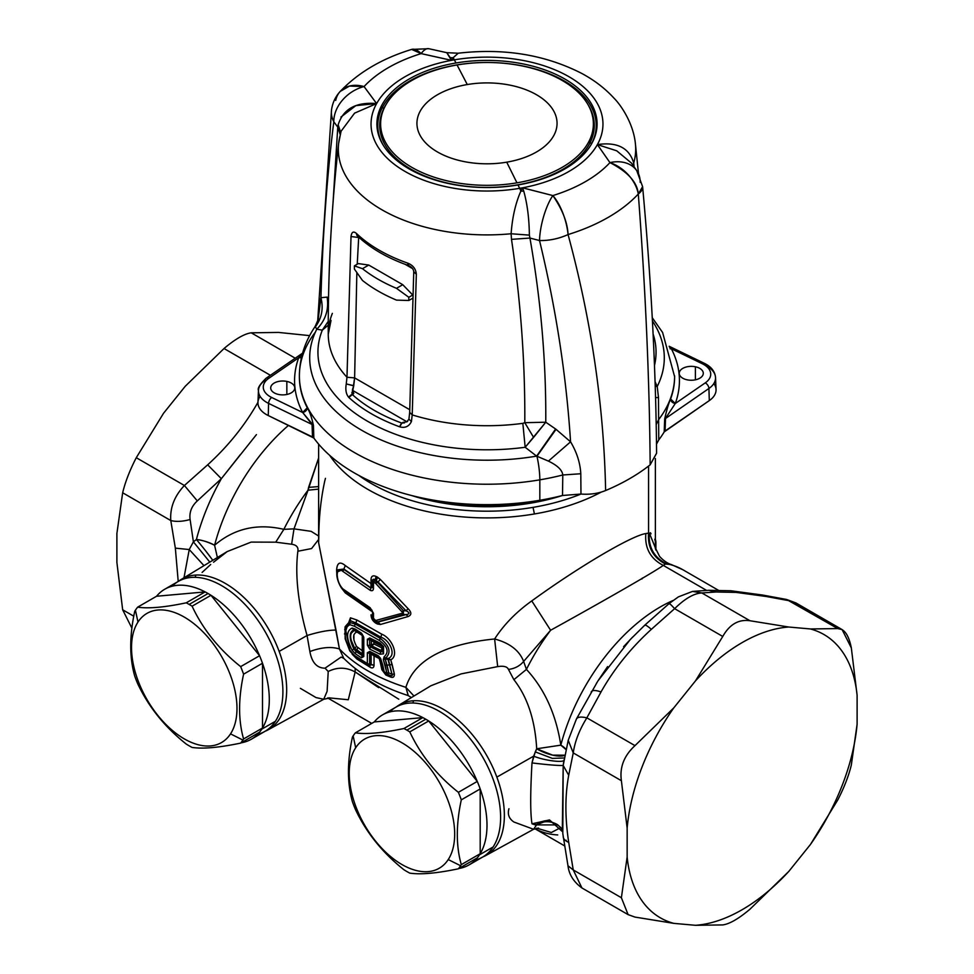 <?xml version="1.0" encoding="UTF-8"?>
<svg xmlns="http://www.w3.org/2000/svg" width="974" height="974" viewBox="0 0 974 974"><rect width="100%" height="100%" fill="white"/><g stroke="black" fill="none" stroke-linecap="round" stroke-linejoin="round"><path stroke-width="1.46" d="M363.132 635.791L362.267 635.474L362.413 634.464L362.267 635.474L363.132 635.791M362.267 650.729L362.267 635.474L362.267 650.729L356.581 646.468L362.267 650.729L362.973 652.056L362.267 650.729L362.413 653.785L363.132 653.371L362.413 653.785L362.267 650.729M353.927 640.076L353.903 634.719M351.042 633.344L354.633 630.093L362.267 635.474L357.738 632.479L356.825 630.811L357.738 632.479L356.581 632.102C352.637 634.025 352.637 638.822 356.581 646.468L354.633 648.173L356.581 646.468M362.985 636.18L362.973 655.38A2.885 1.668 180 0 1 362.985 655.234L363.789 656.549A2.885 1.668 180 0 1 362.973 655.38L362.985 635.9L362.072 634.476L362.973 636.046A2.885 1.668 0 0 0 363.789 637.215L362.985 635.9M356.581 632.102L353.818 629.801L362.231 634.561L361.476 633.161L363.789 637.215L363.789 656.549L361.476 657.803L363.132 653.469L362.365 653.931L356.825 650.267L357.738 647.722L356.825 650.267L354.633 648.173L351.042 639.955M354.633 630.093L354.658 630.093C349.362 632.479 349.362 638.506 354.633 648.173L362.365 653.931L362.231 655.587L362.985 655.234L362.231 655.587L362.985 655.234L362.231 655.587L356.058 651.557L356.825 650.267L356.058 651.557L353.818 648.879L354.633 648.173L353.818 648.879C348.972 638.627 348.972 632.272 353.818 629.801L355.473 630.178M350.494 639.955L353.818 648.879L352.125 650.315C346.111 638.311 346.111 630.896 352.125 628.06L353.818 629.801L350.506 633.344M355.912 630.324L353.818 629.801L352.125 628.06L355.267 629.107L361.476 633.161L352.125 628.06C346.111 630.896 346.111 638.311 352.125 650.315L355.267 653.737L361.476 657.803L363.789 656.549L363.789 637.215L361.476 633.161M356.058 630.531L355.267 629.107M380.542 658.278L379.69 657.9L380.542 658.278L382.697 664.852L381.625 664.134L378.18 655.672L380.542 658.278L370.376 652.738L369.621 653.201L369.621 664.012A2.885 1.668 180 0 1 367.356 663.55L368.075 664.925A2.885 1.644 -60.7 0 1 367.953 664.877L354.974 656.744L349.751 650.827L345.186 638.907L344.991 627.609L350.421 620.73L349.909 622.52L350.421 620.73L355.851 622.91L355.193 624.03L380.116 638.238L379.483 640.502L380.116 638.238C389.697 645.823 391.524 652.47 385.582 658.156L384.109 656.793L385.582 658.156L383.318 659.483L384.109 656.793C389.235 652.02 387.689 646.59 379.483 640.502L354.402 626.197L355.193 624.03L349.909 622.52L344.711 629.618L349.909 622.52L349.934 624.724L349.909 622.52L355.193 624.03L354.402 626.197L349.934 624.724L354.402 626.197L379.483 640.502C387.689 646.59 389.235 652.02 384.109 656.793L383.318 659.483L386.861 672.985L384.231 671.877L380.542 658.278L378.18 655.672L369.779 651.411L367.356 652.738L367.356 663.55L354.402 655.441L349.934 650.364L345.514 629.35M380.018 643.059L380.603 644.374L370.485 639.321L369.621 639.735L371.252 640.49L372.007 640.015L369.621 639.735L369.621 645.604L370.485 646.882L380.651 651.959L370.485 646.882L372.007 646.03L370.485 646.882L369.621 645.604L371.252 644.691L372.007 646.03L381.54 650.705L380.651 651.959L382.709 651.46L383.415 649.621L382.709 651.46L380.651 651.959L380.018 654.211L383.549 653.822L383.549 646.602L380.018 643.059L369.779 637.946L367.356 639.273L367.356 645.141L369.779 649.122L380.018 654.211L382.039 647.966L382.831 650.839L381.54 650.705L382.831 650.839L382.039 647.966L373.894 643.972L372.129 645.92L371.338 644.642L373.894 643.972L373.894 642.183L371.338 640.527L372.129 640.076L373.894 642.183L382.039 646.2L382.039 647.966L382.039 646.2L373.894 642.183L372.129 640.076L371.338 640.527L371.338 644.642L369.621 645.604L369.621 639.735L370.485 639.321L369.779 637.946L380.018 643.059L383.549 646.602L383.549 653.822L380.018 654.211L369.779 649.122L367.356 645.141L367.356 639.273L369.779 637.946M355.267 653.737L352.125 650.315L353.818 648.879L356.058 651.557L355.267 653.737L356.058 651.557L362.231 655.587L361.476 657.803L355.267 653.737M458.377 868.796L477.272 857.875L458.377 868.796C436.863 873.301 420.671 874.749 409.786 873.13C420.671 874.749 436.863 873.301 458.377 868.796A86.589 49.991 -120 0 0 460.605 865.74A86.589 49.991 60 0 1 458.377 868.796M355.364 809.321C366.248 832.526 382.441 852.676 403.942 869.758C382.441 852.676 366.248 832.526 355.364 809.321A86.589 49.991 60 0 1 352.442 801.785C347.134 783.254 347.134 761.668 352.442 737.014A86.589 49.991 60 0 1 353.136 735.906L355.68 747.752A74.572 43.051 -120 0 0 376.682 842.498A74.572 43.051 -120 0 0 448.235 859.567L460.605 865.74L448.235 859.567A74.572 43.051 -120 0 0 427.233 764.821A74.572 43.051 -120 0 0 355.68 747.752L353.136 735.906A86.589 49.991 60 0 1 355.364 732.85C366.248 734.469 382.441 733.02 403.942 728.515A86.589 49.991 60 0 1 406.864 730.123A86.589 49.991 60 0 1 409.786 731.888C420.671 755.106 436.876 775.243 458.377 792.325A86.589 49.991 60 0 1 461.299 799.861C455.99 824.515 455.99 846.114 461.299 864.632A86.589 49.991 60 0 1 460.605 865.74A86.589 49.991 -120 0 0 461.299 864.632L480.194 853.723L480.194 788.94L461.299 799.861A86.589 49.991 -120 0 0 458.377 792.325L477.272 781.416L428.694 720.979L409.786 731.888A86.589 49.991 -120 0 0 406.864 730.123A86.589 49.991 -120 0 0 403.942 728.515C382.441 733.02 366.248 734.469 355.364 732.85L374.26 721.941L422.85 717.607L403.942 728.515L422.85 717.607L374.26 721.941A86.589 49.991 60 0 1 422.85 717.607A86.589 49.991 60 0 1 425.772 719.202L406.864 730.123L425.772 719.202A86.589 49.991 60 0 1 428.694 720.979A86.589 49.991 60 0 1 477.272 781.416A86.589 49.991 60 0 1 480.194 788.94A86.589 49.991 60 0 1 480.194 853.723A86.589 49.991 60 0 1 479.5 854.831A86.589 49.991 60 0 1 477.272 857.875A86.589 49.991 60 0 1 458.876 868.504A86.589 49.991 -120 0 0 469.066 864.9A86.589 49.991 -120 0 0 477.272 857.875A86.589 49.991 -120 0 0 479.5 854.831A86.589 49.991 -120 0 0 480.194 853.723L461.299 864.632C455.99 846.114 455.99 824.515 461.299 799.861L480.194 788.94L480.194 853.723A86.589 49.991 -120 0 0 480.194 788.94A86.589 49.991 -120 0 0 477.272 781.416L458.377 792.325C436.876 775.243 420.683 755.106 409.786 731.888L428.694 720.979L477.272 781.416A86.589 49.991 -120 0 0 428.694 720.979A86.589 49.991 -120 0 0 425.772 719.202A86.589 49.991 -120 0 0 422.85 717.607A86.589 49.991 -120 0 0 382.478 714.916A86.589 49.991 -120 0 0 374.26 721.941L355.364 732.85A86.589 49.991 -120 0 0 353.136 735.906A86.589 49.991 -120 0 0 352.442 737.014C347.134 761.668 347.134 783.254 352.442 801.785A86.589 49.991 -120 0 0 355.364 809.321M409.786 873.13A86.589 49.991 60 0 1 406.864 871.523A86.589 49.991 60 0 1 403.942 869.758A86.589 49.991 -120 0 0 406.864 871.523A86.589 49.991 -120 0 0 409.786 873.13M259.571 655.721L240.663 666.63C219.162 649.561 202.969 629.411 192.085 606.193L210.981 595.284L259.571 655.721L210.981 595.284L192.085 606.193C202.969 629.411 219.162 649.561 240.663 666.63A86.589 49.991 60 0 1 243.585 674.166L262.493 663.245L262.493 728.028L243.585 738.949C238.277 720.419 238.277 698.821 243.585 674.166C238.277 698.821 238.277 720.419 243.585 738.949A86.589 49.991 60 0 1 242.891 740.045A86.589 49.991 60 0 1 240.663 743.101L259.571 732.18L240.663 743.101C219.162 747.606 202.969 749.055 192.085 747.435C202.969 749.055 219.162 747.606 240.663 743.101A86.589 49.991 -120 0 0 242.891 740.045L230.521 733.872L242.891 740.045A86.589 49.991 -120 0 0 243.585 738.949L262.493 728.028L262.493 663.245L243.585 674.166A86.589 49.991 -120 0 0 240.663 666.63L259.571 655.721A86.589 49.991 60 0 1 262.493 663.245A86.589 49.991 60 0 1 262.493 728.028A86.589 49.991 60 0 1 261.799 729.136A86.589 49.991 60 0 1 259.571 732.18A86.589 49.991 60 0 1 241.175 742.809A86.589 49.991 -120 0 0 251.353 739.205A86.589 49.991 -120 0 0 259.571 732.18A86.589 49.991 -120 0 0 261.799 729.136A86.589 49.991 -120 0 0 262.493 728.028A86.589 49.991 -120 0 0 262.493 663.245A86.589 49.991 -120 0 0 259.571 655.721A86.589 49.991 -120 0 0 210.981 595.284A86.589 49.991 60 0 1 259.571 655.721M137.651 683.626C148.535 706.832 164.728 726.981 186.241 744.063C164.728 726.981 148.535 706.832 137.651 683.626A86.589 49.991 60 0 1 134.729 676.102C129.42 657.572 129.42 635.973 134.729 611.319A86.589 49.991 60 0 1 135.423 610.211L137.979 622.057A74.572 43.051 -120 0 0 158.969 716.803A74.572 43.051 -120 0 0 230.521 733.872A74.572 43.051 -120 0 0 209.532 639.127A74.572 43.051 -120 0 0 137.979 622.057L135.423 610.211A86.589 49.991 60 0 1 137.651 607.155C148.535 608.774 164.74 607.338 186.241 602.821A86.589 49.991 60 0 1 189.163 604.428A86.589 49.991 60 0 1 192.085 606.193A86.589 49.991 -120 0 0 189.163 604.428A86.589 49.991 -120 0 0 186.241 602.821C164.74 607.338 148.535 608.774 137.651 607.155L156.558 596.246L205.137 591.912L186.241 602.821L205.137 591.912L156.558 596.246A86.589 49.991 60 0 1 205.137 591.912A86.589 49.991 60 0 1 208.059 593.519L189.163 604.428L208.059 593.519A86.589 49.991 60 0 1 210.981 595.284A86.589 49.991 -120 0 0 208.059 593.519A86.589 49.991 -120 0 0 205.137 591.912A86.589 49.991 -120 0 0 164.764 589.221A86.589 49.991 -120 0 0 156.558 596.246L137.651 607.155A86.589 49.991 -120 0 0 135.423 610.211A86.589 49.991 -120 0 0 134.729 611.319C129.42 635.973 129.42 657.572 134.729 676.102A86.589 49.991 -120 0 0 137.651 683.626M192.085 747.435A86.589 49.991 60 0 1 189.163 745.828A86.589 49.991 60 0 1 186.241 744.063A86.589 49.991 -120 0 0 189.163 745.828A86.589 49.991 -120 0 0 192.085 747.435M448.235 859.567A74.572 43.051 60 0 1 376.682 842.498A74.572 43.051 60 0 1 355.68 747.752A74.572 43.051 60 0 1 427.233 764.821A74.572 43.051 60 0 1 448.235 859.567M381.54 644.751L382.039 646.188L381.54 644.751M382.831 646.188L382.039 646.188L382.831 646.188M669.162 603.527L678.354 596.892L692.526 591.413L701.84 592.959L692.782 591.376L708.804 590.293L716.012 591.997L701.84 592.959C694.012 593.324 684.941 598.56 674.629 608.665L722.757 636.46L695.485 680.875L673.789 707.867L634.987 745.634C624.042 755.666 619.501 767.354 621.388 780.71L573.248 752.914C574.843 741.567 579.372 729.879 586.859 717.85L634.987 745.634L673.789 707.867A163.559 94.429 120 0 0 627.146 828.083L621.388 780.71C619.501 767.354 624.042 755.666 634.987 745.634L586.859 717.85C579.372 729.879 574.843 741.567 573.248 752.914L621.388 780.71L627.146 828.083A163.559 94.429 -60 0 1 673.789 707.867L695.485 680.875L722.757 636.46L674.629 608.665C684.941 598.56 694.012 593.324 701.84 592.959L749.968 620.742C738.669 619.111 729.599 624.358 722.757 636.46C729.599 624.358 738.669 619.111 749.968 620.742L788.77 627.025A163.559 94.429 120 0 0 695.485 680.875A163.559 94.429 -60 0 1 788.77 627.025L810.465 628.961L837.725 628.583L789.597 600.8L795.928 602.943L842.108 629.594L837.725 628.583C844.227 628.547 848.756 634.999 851.337 647.941L842.108 629.594M256.43 434.623L221.354 478.684L207.669 464.829C228.184 446.116 244.961 425.248 257.988 402.225C244.961 425.248 228.184 446.116 207.669 464.829L184.403 485.49L136.275 457.707L163.535 413.28L185.23 386.288L224.032 348.522C235.331 338.989 244.401 333.753 251.243 332.816C244.401 333.753 235.331 338.989 224.032 348.522L270.407 375.294L224.032 348.522L185.23 386.288L163.535 413.28L136.275 457.707C129.773 470.308 125.244 481.996 122.663 492.771C125.244 481.996 129.773 470.308 136.275 457.707L184.403 485.49C174.431 496.083 169.89 507.783 170.791 520.554L122.663 492.771L116.892 533.484L116.892 562.412L122.663 609.785L133.791 616.213L122.663 609.785L116.892 562.412L116.892 533.484L122.663 492.771L170.791 520.554L175.344 548.143L178.218 581.454L175.344 548.143L170.791 520.554C169.89 507.783 174.431 496.083 184.403 485.49L197.308 500.916C191.549 506.212 189.151 512.409 190.1 519.507C182.747 521.565 176.306 521.918 170.791 520.554C176.306 521.918 182.747 521.565 190.1 519.507L193.4 541.848L189.236 549.543L175.344 548.143L189.236 549.543L183.989 577.765L189.236 549.543L193.4 541.848L190.1 519.507C189.151 512.409 191.549 506.212 197.308 500.916L184.403 485.49L207.669 464.829L221.354 478.684L197.308 500.916L221.354 478.684A158.75 91.653 120 0 0 196.395 539.511C201.606 539.937 207.669 541.848 214.584 545.257C234.198 528.468 257.282 523.16 283.848 529.345L294.002 528.858L291.628 544.235L275.739 542.177L283.848 529.345L275.739 542.177L251.158 542.092L227.21 551.564L213.55 562.217M251.243 332.816L295.232 358.213L251.243 332.816L278.515 332.426L251.243 332.816M291.019 361.111L275.423 371.849L291.019 361.111M131.892 628.133L122.663 609.785M309.647 335.628L278.515 332.426L309.647 335.628M567.976 865.776L573.248 869.94L581.941 887.971M628.096 914.623L634.987 917.082L673.789 923.364A163.559 94.429 -60 0 1 627.146 857.01L621.388 897.724L628.096 914.623L581.916 887.959L573.248 869.94L621.388 897.724L627.146 857.01A163.559 94.429 120 0 0 673.789 923.364L695.485 925.3L722.757 924.923C729.599 923.973 738.669 918.738 749.968 909.205C738.669 918.738 729.599 923.973 722.757 924.923L695.485 925.3A163.559 94.429 120 0 0 788.77 871.45L810.465 844.458L837.725 800.031C844.227 787.43 848.756 775.742 851.337 764.955C848.756 775.742 844.227 787.43 837.725 800.031L810.465 844.458A163.559 94.429 120 0 0 857.108 724.242L851.337 764.955L857.108 724.242A163.559 94.429 -60 0 1 810.465 844.458L788.77 871.45A163.559 94.429 -60 0 1 695.485 925.3L673.789 923.364L634.987 917.082L628.096 914.61M851.337 647.941L857.108 695.314A163.559 94.429 120 0 0 810.465 628.961A163.559 94.429 -60 0 1 857.108 695.314L857.108 724.242L857.108 695.314L851.337 647.941M627.146 857.01L627.146 828.083L627.146 857.01M788.77 871.45L749.968 909.205L788.77 871.45M230.521 733.872A74.572 43.051 60 0 1 158.969 716.803A74.572 43.051 60 0 1 137.979 622.057A74.572 43.051 60 0 1 209.532 639.127A74.572 43.051 60 0 1 230.521 733.872M371.338 644.642L372.117 645.92L371.252 644.691L371.338 640.527L373.894 642.183L373.894 643.972L371.338 644.642M382.709 651.46L383.549 653.822L382.709 651.46M383.549 646.602L382.709 646.359L383.549 646.602M369.621 639.735L367.356 639.273A2.885 1.668 0 0 0 369.621 639.735L370.485 639.321M369.621 645.604A2.885 1.668 180 0 1 367.356 645.141L369.621 645.604M370.485 646.882L369.779 649.122L370.485 646.882M621.388 897.724L573.248 869.94L568.706 842.352C564.969 817.831 564.969 795.454 568.706 775.255L573.248 752.914L568.219 740.277L573.248 752.914L568.706 775.255C564.969 795.454 564.969 817.831 568.706 842.352C564.969 840.818 563.13 838.736 563.191 836.106C563.13 838.736 564.969 840.818 568.706 842.352L573.248 869.94L567.988 865.813L562.802 833.61L563.191 765.442L568.706 775.255L563.191 765.442L563.642 762.216M382.478 714.916L396.077 707.063A86.589 49.991 60 0 1 476.079 746.644A86.589 49.991 60 0 1 493.112 846.978L479.5 854.831L493.112 846.978A86.589 49.991 60 0 1 482.678 857.047L469.066 864.9M164.764 589.221L178.376 581.368A86.589 49.991 60 0 1 258.366 620.949A86.589 49.991 60 0 1 275.399 721.284L261.799 729.136L275.399 721.284A86.589 49.991 60 0 1 264.965 731.352L251.353 739.205M576.206 719.676C576.925 717.022 580.48 716.414 586.859 717.85C580.48 716.414 576.925 717.022 576.206 719.676M674.629 608.665C670.611 604.282 668.809 602.711 669.235 603.941C668.821 602.699 670.611 604.282 674.629 608.665L651.363 629.326C646.967 625.564 644.764 624.297 644.727 625.527C644.764 624.297 646.967 625.564 651.363 629.326L674.617 608.665M601.031 691.942L586.859 717.85L601.031 691.93C614.058 668.907 630.835 648.039 651.363 629.326C630.835 648.039 614.058 668.907 601.031 691.93C595.211 689.957 591.912 690.042 591.157 692.173C591.912 690.042 595.211 689.957 601.031 691.942M557.883 824.893A19.249 17.861 23.6 0 0 536.698 824.698A19.249 18.189 88.3 0 1 547.437 820.583L536.698 824.698L531.999 823.797C530.27 813.412 530.27 793.128 531.999 762.922L533.63 756.165C545.026 760.791 565.03 763.153 564.104 759.757C565.03 763.153 545.026 760.791 533.63 756.165L536.698 748.775L552.648 755.142L564.871 755.191A19.249 6.234 20.1 0 1 536.698 748.775C535.067 720.042 527.47 697.007 513.882 679.669L508.465 669.43C514.796 668.627 519.848 665.96 523.635 661.431L526.435 669.394L513.882 679.669L526.435 669.394C544.551 689.02 556.02 714.271 560.817 745.159L566.028 749.554A19.249 6.721 14.7 0 0 560.817 745.159L536.698 748.775L535.262 751.879L552.38 758.393L564.36 757.979L552.38 758.393L535.262 751.879L531.999 762.922C547.924 764.846 558.321 765.686 563.191 765.442C558.321 765.686 547.924 764.846 531.999 762.922C530.27 793.128 530.27 813.412 531.999 823.797L549.506 819.925L562.29 831.516L549.506 819.925L531.999 823.797L535.262 824.905L557.895 824.905M786.602 599.473L795.928 602.93L786.602 599.473L762.666 595.053L766.331 596.502L789.597 600.8L766.331 596.502L736.234 592.411L766.331 596.502M786.59 599.473L837.725 628.583L810.465 628.961L788.77 627.025L749.968 620.742L701.84 592.959L716.012 591.997L736.234 592.411L716.012 591.997M382.697 664.852L384.231 671.877L386.861 672.985A2.885 1.291 -12.5 0 0 388.76 672.9L391.962 674.203C392.839 675.907 391.925 676.187 389.223 675.031L389.99 676.772L385.887 675.043L381.857 669.674L383.22 670.928L381.857 669.674L380.347 662.454L381.674 663.696L380.347 662.454L379.203 658.509L379.933 657.949L379.203 658.509L374.04 655.916L371.91 653.444L374.04 655.916L371.131 653.895L371.91 653.444L369.621 653.201L370.485 652.787L367.356 652.738L369.779 651.411L378.18 655.672M372.007 646.03L373.894 643.972L382.039 647.966L381.54 650.705L372.007 646.03M475.336 860.042A86.589 49.991 -120 0 0 493.112 846.978A86.589 49.991 -120 0 0 472.098 741.19A86.589 49.991 -120 0 0 389.819 711.921M597.549 681.581L576.425 718.982L568.219 740.277L563.191 765.442L562.29 831.516C562.351 827.498 557.481 823.858 547.668 820.583L535.262 824.905M564.969 840.379L566.198 840.27M257.623 734.347A86.589 49.991 -120 0 0 275.399 721.284A86.589 49.991 -120 0 0 254.384 615.495A86.589 49.991 -120 0 0 172.106 586.226M708.804 590.305L730.926 590.768L736.234 592.411L730.865 590.755M607.581 666.606L598.024 680.814L630.361 639.419M212.746 560.33A19.249 0.864 51.1 0 0 196.395 539.511L193.4 541.848L196.395 539.511A158.75 91.653 -60 0 1 221.354 478.684L240.359 454.602M508.952 808.749C507.357 814.276 509 818.696 513.882 821.995L533.594 829.288L536.698 824.698L533.582 829.288L538.573 828.058M560.391 827.766L551.345 832.502L536.759 828.156L551.357 832.502L560.391 827.766M655.855 541.934L655.855 550.03M655.563 542.36L655.563 549.178L655.855 541.532L654.784 539.206L655.563 542.36A1.924 1.108 0 0 0 655.892 541.739L655.38 539.292M387.445 674.3L389.247 675.043C391.925 676.187 392.839 675.907 391.962 674.203L388.76 672.9L387.068 665.23L389.722 664.792L387.068 665.23L385.193 659.045L387.969 659.337L388.176 658.509L390.757 659.812L387.859 659.325L388.017 658.473L387.859 659.325L385.193 659.045L385.582 658.156L388.176 658.509L391.962 674.203L394.373 674.057C394.397 677.198 392.936 678.111 389.99 676.772L389.247 675.043L387.433 674.3L388.76 672.9L386.861 672.985L387.445 674.3A2.885 1.376 -67.4 0 1 387.433 674.3A2.885 1.376 -67.4 0 1 386.861 672.985L385.144 665.303L387.068 665.23L385.144 665.303L383.318 659.483L385.193 659.045L388.76 672.9L387.445 674.3L384.84 673.192L384.231 671.877A2.885 1.412 113.4 0 0 384.815 673.192A2.885 1.412 113.4 0 0 384.84 673.192L383.147 670.903M384.84 673.192L384.231 671.877A2.885 1.278 -12.3 0 1 383.147 671.147L381.625 663.878M370.485 652.787L369.779 651.411M368.135 664.974L369.621 664.012L371.131 664.718L369.657 665.68L367.953 664.877A2.885 1.644 -60.7 0 1 367.356 663.55L367.356 652.738A2.885 1.668 0 0 0 369.621 653.201L371.131 653.895L371.131 664.718L369.621 664.012L368.075 664.925L355.193 656.866L354.402 655.441L367.356 663.55A2.885 1.668 -0 0 0 369.621 664.012L369.621 653.201M349.934 624.724C343.42 628.072 343.42 636.619 349.934 650.364L354.402 655.441M413.512 700.756A86.844 50.149 60 0 1 496.85 777.106A86.844 50.149 60 0 1 482.909 856.901A86.844 50.149 -120 0 0 485.843 855.501A86.844 50.149 -120 0 0 496.85 777.106L533.63 756.165L496.85 777.106A86.844 50.149 -120 0 0 413.512 700.756L412.891 703.021L413.512 700.756A86.844 50.149 -120 0 0 398.999 705.091A86.844 50.149 -120 0 0 396.321 706.929A86.844 50.149 60 0 1 413.512 700.756M300.382 688.338L316.002 697.567L323.733 699.271L327.118 691.284L328.226 671.488C337.272 666.971 346.245 667.129 355.157 671.975C346.245 667.129 337.272 666.971 328.226 671.488L325.036 668.176L341.131 657.073L325.036 668.176C316.964 668.14 311.911 662.588 309.866 651.533C321.457 647.284 331.318 646.432 339.451 648.976L343.785 658.351L339.451 648.976A168.38 97.205 0 0 0 405.89 687.34L413.974 696.008L405.89 687.34C415.63 655.417 454.602 642.95 494.622 638.981C509.743 643.035 519.41 650.522 523.635 661.431C519.848 665.96 514.796 668.627 508.465 669.43L513.882 679.669C527.47 697.007 535.067 720.042 536.698 748.775M398.792 699.21L355.157 671.975L348.29 699.746L328.762 697.847L348.29 699.746L355.157 671.975L378.655 687.595M209.812 562.108L193.4 541.848M205.66 550.858L212.064 559.332M210.688 564.494L202.093 572.444M203.98 565.638L189.236 549.543L203.98 565.638M181.298 579.396L227.21 551.564L251.158 542.092L275.739 542.177L291.628 544.235C296.473 544.916 298.555 547.254 297.861 551.247C294.939 574.989 298.007 603.076 307.053 635.511L279.148 651.411A86.844 50.149 -120 0 0 195.811 575.062A86.844 50.149 -120 0 0 181.298 579.396A86.844 50.149 -120 0 0 178.607 581.235A86.844 50.149 60 0 1 195.811 575.062L195.177 577.326L195.811 575.062A86.844 50.149 60 0 1 279.148 651.411A86.844 50.149 60 0 1 265.208 731.218A86.844 50.149 -120 0 0 268.13 729.806A86.844 50.149 -120 0 0 279.148 651.411L307.053 635.511L309.866 651.533C311.911 662.6 316.964 668.14 325.036 668.176L328.226 671.488L327.118 691.296L323.733 699.271L330.125 697.92M632.686 637.045L623.604 646.675M597.671 681.386L596.319 683.553M560.817 745.159A149.132 86.102 -60 0 1 672.985 600.532A149.132 86.102 120 0 0 560.817 745.159C556.02 714.271 544.551 689.02 526.435 669.394L523.635 661.431L550.614 630.263A149.132 86.102 120 0 0 526.435 669.394A149.132 86.102 -60 0 1 550.614 630.263C599.911 603.016 652.556 573.016 663.294 565.407L706.515 590.366L663.294 565.407L665.972 563.654L671.354 564.567L682.859 569.741A149.132 86.102 120 0 0 665.972 563.654A149.132 86.102 -60 0 1 682.859 569.741L718.325 590.22M337.187 574.648C337.491 580.443 339.39 585.204 342.897 588.917L370.181 607.764L370.887 609.14L343.396 590.171L342.897 588.917C339.39 585.204 337.491 580.443 337.187 574.648L336.834 573.698L337.187 574.648C337.491 569.668 339.39 568.597 342.897 571.421C339.39 568.597 337.491 569.668 337.187 574.648M336.834 573.698L336.955 571.811L343.737 569.34L342.897 571.421L370.181 590.317C372.287 591.206 373.383 590.536 373.48 588.296L373.48 583.183L375.002 580.407L376.195 581.003L375.526 583.256L374.32 582.659L375.526 583.256L376.195 581.003L377.535 582.294L403.394 610.698L402.152 612.001L375.526 583.256L377.535 582.294L376.195 581.003L375.002 580.407L373.48 583.183L372.518 581.563A4.809 2.776 180 0 0 371.021 579.627L372.518 581.697L375.002 580.407L372.518 581.697C372.701 579.08 373.541 578.58 375.014 580.2L377.973 581.855L377.535 582.294L377.973 581.855L406.121 610.832L403.394 610.698L403.394 614.472L402.152 613.255L403.394 610.698L377.535 582.294M376.013 583.657L402.152 612.001L403.394 614.472L377.535 621.887L376.013 620.426L402.152 613.255L376.013 620.426L377.535 621.887L376.122 621.668L376.013 620.426L376.195 621.692L374.929 621.071L374.32 619.744L375.526 620.341L373.48 618.368L373.48 613.255L370.181 607.764L373.48 613.255L370.181 607.764L342.897 588.917M377.535 621.887L403.394 614.472L403.394 610.698L406.121 610.832C409.932 612.707 409.932 613.961 406.121 614.582L403.394 614.472L406.121 614.582L377.973 622.069L376.329 621.753L377.973 622.069L406.121 614.582C409.932 613.961 409.932 612.707 406.121 610.832L377.973 581.855L375.014 580.2C373.541 578.593 372.701 579.092 372.518 581.697L371.021 579.627L371.021 583.584L372.518 586.774L370.972 587.651L371.033 579.384C371.252 576.097 372.957 575.123 376.134 576.45L375.014 580.2L376.134 576.45L377.449 577.107L376.329 580.857L377.449 577.107L380.444 579.53L377.973 581.855L380.444 579.53L408.069 608.653L406.121 610.832L408.069 608.653C411.734 612.39 411.734 615.02 408.069 616.554L406.121 614.582L408.069 616.554L380.444 624.48L377.973 622.069L380.444 624.48L377.449 624.005L376.329 621.753L377.449 624.005L376.134 623.36L372.518 617.126M370.924 609.164L372.007 610.26M374.32 619.744L373.48 618.368L373.48 613.255A2.885 1.668 0 0 1 372.506 612.001L372.506 611.891M372.506 581.819L372.506 581.928A2.885 1.668 0 0 0 373.48 583.183L373.48 588.296C373.383 590.536 372.287 591.206 370.181 590.317L370.887 588.077L372.506 587.066L370.899 587.906L372.506 587.115M370.181 590.317L342.897 571.421L343.737 569.34L370.887 588.077L370.181 590.317M373.48 588.296A2.885 1.668 180 0 1 372.506 587.042L370.899 587.882L343.895 569.035L345.283 565.565C339.902 561.121 337.004 562.753 336.602 570.447L336.821 573.844L336.602 570.447C337.004 562.741 339.902 561.121 345.283 565.565L343.737 569.34L337.235 569.875L343.895 569.035L370.887 588.077L372.518 587.018A2.885 1.668 180 0 1 372.506 586.932L372.506 582.05M217.385 557.518L214.584 545.257A19.249 6.721 14.7 0 0 196.395 539.511M288.523 425.37A149.132 86.102 120 0 0 214.584 545.257A149.132 86.102 -60 0 1 288.523 425.37M564.457 845.797L534.848 828.691A149.132 86.102 120 0 0 557.737 834.937M641.915 579.006L642.341 578.057M654.784 539.206L655.697 540.46M388.017 658.473L385.582 658.156C391.524 652.458 389.697 645.823 380.116 638.238L380.871 637.179C390.245 640.149 396.625 655.879 388.017 658.473C396.625 655.879 390.245 640.149 380.871 637.179L380.116 638.238L355.193 624.03L355.851 622.91L380.871 637.179L381.723 634.171C392.23 638.262 399.291 655.685 390.757 659.812L388.017 658.473M373.906 655.758L379.203 658.509L379.19 657.121L381.857 669.674L385.887 675.043L389.99 676.772C392.936 678.111 394.397 677.198 394.373 674.057L391.962 674.203L387.969 659.337L390.757 659.812L392.181 664.645L389.722 664.792L392.181 664.645L394.373 674.057L390.757 659.812C399.279 655.685 392.242 638.262 381.723 634.171L380.871 637.179L355.851 622.91L350.421 620.73L350.445 617.82L356.898 620.012L355.851 622.91L356.898 620.012L381.723 634.171L356.898 620.012L350.445 617.82L350.421 620.73L345.149 626.696M367.855 664.804L370.303 667.36L356.898 659.008L352.162 654.187M352.186 654.211L356.898 659.008L355.851 657.109L356.898 659.008L370.303 667.36C372.579 668.493 373.821 667.799 374.04 665.291L374.04 655.916L374.04 665.291L371.131 664.718L369.353 665.534L370.303 667.36C372.579 668.493 373.833 667.799 374.04 665.291A3.847 2.228 0 0 0 371.131 664.718L371.143 653.907M430.898 685.757L461.14 673.886L497.677 666.606C503.692 665.692 507.296 666.63 508.465 669.43C507.296 666.63 503.692 665.692 497.677 666.606L494.622 638.981L497.677 666.606L461.14 673.886L430.885 685.757L398.999 705.091M411.418 697.554L408.179 695.57L405.89 687.34L408.276 695.606M355.157 671.975L355.145 668.432M325.438 478.368L324.683 481.351C320.823 499.248 318.851 517.949 318.802 537.465L318.62 542.786L336.018 630.093C328.737 630.008 319.095 631.822 307.053 635.511C319.095 631.822 328.749 630.008 336.018 630.093L339.451 648.976C331.318 646.432 321.457 647.284 309.866 651.533L307.053 635.511C298.007 603.076 294.939 574.989 297.861 551.247L311.57 548.569L318.62 539.462L311.57 548.569L297.861 551.247C298.555 547.254 296.473 544.916 291.628 544.235L294.002 528.858L311.144 531.341L318.62 536.017L311.144 531.341L294.002 528.858L283.848 529.345A149.132 86.102 -60 0 1 308.028 490.202L294.002 528.858L308.028 490.202A149.132 86.102 120 0 0 283.848 529.345C257.282 523.16 234.198 528.468 214.584 545.257M370.887 588.077L343.737 569.34L336.931 572.006M373.48 618.368A2.885 1.668 180 0 1 372.506 617.114C372.117 617.784 372.92 619.111 374.929 621.071L376.439 621.802M370.777 609.091L372.506 612.001L372.506 617.114A2.885 1.668 180 0 1 372.506 617.005L372.506 612.11M372.518 611.721L371.021 610.844L370.972 609.152L371.021 610.844L345.283 592.898L341.472 588.016L345.283 592.898L345.003 591.583L345.283 592.898L372.518 611.721M370.972 587.651L372.518 586.774L371.021 583.584L370.972 587.651M308.588 487.377L318.62 457.987L308.028 490.202L318.62 489.118L308.028 490.202L308.588 487.377L318.62 486.586M344.54 634.025L350.445 617.82L344.54 634.025M671.463 564.603L665.412 564.019C653.091 557.469 647.466 547.157 648.562 533.107L645.847 533.557C631.602 535.603 578.446 566.99 531.78 600.909C578.446 567.002 631.615 535.603 645.847 533.557C644.618 548.131 650.437 558.747 663.294 565.407C650.437 558.747 644.618 548.131 645.847 533.557L648.562 533.107C647.466 547.157 653.091 557.469 665.412 564.019L663.294 565.407C652.568 573.004 599.899 603.016 550.614 630.263L531.78 600.909C516.183 612.037 503.802 624.736 494.622 638.981C503.802 624.736 516.183 612.037 531.78 600.909L550.614 630.263L523.635 661.431C519.41 650.522 509.743 643.035 494.622 638.981C454.59 642.95 415.63 655.429 405.89 687.34A168.38 97.205 180 0 1 339.451 648.976L318.62 542.628M372.518 581.697L371.033 579.384C371.252 576.097 372.957 575.123 376.134 576.45L380.444 579.53L408.069 608.653C411.734 612.39 411.734 615.02 408.069 616.554L380.444 624.48L376.134 623.36C372.957 621.4 371.252 618.636 371.033 615.044L372.506 617.005M375.014 621.095L376.134 623.36C372.957 621.4 371.252 618.636 371.033 615.044L371.021 614.801A4.809 2.776 0 0 1 372.506 616.579M345.283 565.565L371.021 583.584L345.283 565.565M649.317 533.046L648.562 533.107L648.562 466.059L648.562 533.107L649.317 533.046C648.27 546.925 653.834 557.128 665.972 563.654C653.834 557.128 648.27 546.925 649.317 533.046L655.259 547.522M329.723 455.394A168.38 97.205 0 0 0 534.409 513.968A168.38 97.205 0 0 0 601.275 492.077A168.38 97.205 180 0 1 534.409 513.968A168.38 97.205 180 0 1 329.723 455.394M358.895 475.47A163.559 94.429 0 0 0 533.046 507.369L534.409 513.968L533.046 507.369A163.559 94.429 0 0 0 580.979 494.049A163.559 94.429 180 0 1 533.046 507.369A163.559 94.429 180 0 1 358.895 475.47M530.879 503.108A155.864 89.985 0 0 0 562.351 495.535A155.864 89.985 180 0 1 530.879 503.108A155.864 89.985 180 0 1 411.649 495.535A155.864 89.985 0 0 0 530.879 503.108L531.694 502.353L530.879 503.108M420.342 497.58A158.75 91.653 0 0 0 531.694 502.353A158.75 91.653 0 0 0 553.658 497.58A158.75 91.653 180 0 1 531.694 502.353A158.75 91.653 180 0 1 420.342 497.58M531.694 501.537L531.694 502.353L531.694 501.537M315.369 332.134A187.617 108.321 0 0 0 299.383 375.891A187.617 108.321 0 0 0 539.827 479.841L539.827 500.271L539.827 479.841A187.617 108.321 0 0 0 562.789 474.983L562.509 495.486L562.789 474.983A187.617 108.321 180 0 1 539.827 479.841A28.867 6.635 -99.6 0 0 536.954 456.234L548.411 461.104C557.469 465.475 562.266 470.101 562.789 474.983L580.796 473.754L562.789 474.983C562.266 470.101 557.469 465.475 548.411 461.104L570.569 441.819C576.791 452.253 580.2 462.906 580.796 473.754L580.967 494.049L562.509 495.486A187.617 108.321 180 0 1 539.827 500.271A187.617 108.321 180 0 1 313.847 438.032L313.433 425.394L313.847 438.032L312.496 436.973L312.07 424.469L313.433 425.394C311.717 417.432 309.659 411.552 307.273 407.765A187.617 108.321 180 0 1 299.383 376.695A187.617 108.321 180 0 1 299.383 376.293A187.617 108.321 0 0 0 299.383 376.695A187.617 108.321 0 0 0 307.273 407.765A4.809 3.762 -27.4 0 1 302.658 412.489L312.07 424.469L268.58 403.394A4.809 2.52 -64.2 0 1 271.673 397.477L302.658 412.489L271.673 397.477A23.546 13.599 180 0 1 268.775 378.326L298.701 357.738A192.426 111.097 0 0 0 302.658 412.489L307.273 407.765C309.659 411.552 311.717 417.432 313.433 425.394L302.658 412.489A192.426 111.097 180 0 1 298.701 357.738L268.775 378.326A23.546 13.599 0 0 0 271.673 397.477A4.809 2.52 115.8 0 0 268.58 403.394A28.356 16.375 180 0 1 258.463 390.452A28.356 16.375 0 0 0 268.58 403.394L312.07 424.469L312.496 436.973L268.252 415.545L268.58 403.394L268.252 415.545A28.867 16.668 180 0 1 257.952 402.372L258.463 390.452C257.343 388.37 259.875 384.316 266.048 378.289A4.809 3.007 55.5 0 1 268.775 378.326A4.809 3.007 -124.5 0 0 266.048 378.289A4.809 3.007 -124.5 0 0 265.086 380.335A28.356 16.375 0 0 0 258.463 390.452M278.613 394.47A12.029 6.94 0 0 0 294.026 390.318A12.029 6.94 0 0 0 286.843 381.418A12.029 6.94 0 0 0 271.429 385.57A12.029 6.94 0 0 0 278.613 394.47A12.029 6.94 180 0 1 270.699 387.944A12.029 6.94 180 0 1 286.843 381.418A12.029 6.94 180 0 1 294.757 387.944A12.029 6.94 180 0 1 278.613 394.47M705.225 382.904A23.546 13.599 0 0 0 702.327 363.752A4.809 2.52 -64.2 0 1 704.421 363.351A4.809 2.52 115.8 0 0 702.327 363.752L671.342 348.741A192.426 111.097 180 0 1 675.299 403.504L705.225 382.904A4.809 3.007 55.5 0 1 708.914 388.48A4.809 3.007 -124.5 0 0 705.225 382.904L675.299 403.504L665.534 418.321L675.299 403.504A4.809 3.847 20 0 1 670.599 398.999L675.299 403.504A192.426 111.097 0 0 0 671.342 348.741L670.063 348.814A4.809 3.762 152.6 0 0 671.342 348.741L669.467 347.121L702.327 363.752A23.546 13.599 180 0 1 705.225 382.904M715.537 377.559A28.356 16.375 180 0 1 708.914 388.48L664.67 419.076C666.63 410.103 668.614 403.406 670.599 398.999A187.617 108.321 0 0 0 674.617 376.695A187.617 108.321 180 0 1 670.599 398.999C668.614 403.406 666.63 410.103 664.67 419.076L708.914 388.48A28.356 16.375 0 0 0 715.537 377.559A28.356 16.375 0 0 0 705.419 365.42A4.809 2.52 115.8 0 0 704.421 363.351C711.3 366.748 715.001 371.484 715.537 377.559L716.048 389.466A28.867 16.668 180 0 1 709.303 400.594L708.914 388.48L709.303 400.594L665.084 431.019L665.534 418.321L665.084 431.019L664.207 431.908L664.67 419.076L664.207 431.908A187.617 108.321 180 0 1 658.753 439.931L656.488 444.156L658.753 439.931L658.631 419.648L656.172 424.64L658.631 419.648L658.753 439.931A187.617 108.321 0 0 0 664.207 431.908L709.303 400.594A28.867 16.668 0 0 0 713.869 383.512M302.427 353.684L298.701 357.738A4.809 3.847 -160 0 0 301.514 357.3L298.701 357.738L302.427 353.684M687.157 379.823A12.029 6.94 0 0 0 702.571 375.672A12.029 6.94 0 0 0 695.387 366.772A12.029 6.94 0 0 0 679.974 370.924A12.029 6.94 0 0 0 687.157 379.823A12.029 6.94 180 0 1 679.243 373.298A12.029 6.94 180 0 1 695.387 366.772L695.387 379.823L695.387 366.772A12.029 6.94 180 0 1 703.301 373.298A12.029 6.94 180 0 1 687.157 379.823M403.406 422.205A157.313 90.825 0 0 0 404.368 422.546A157.313 90.825 180 0 1 403.406 422.205L404.368 422.448L401.86 423.093L403.406 422.205M404.6 422.862L401.86 423.093A159.432 92.043 180 0 1 352.198 394.421L353.745 393.533A157.313 90.825 180 0 1 353.136 392.972A157.313 90.825 0 0 0 353.745 393.533L352.491 389.43L353.72 385.826L352.758 390.489L406.949 421.779L352.758 390.489A4.809 2.776 0 0 0 352.466 391.122A4.809 2.776 180 0 1 352.758 390.489M408.812 300.491L396.491 300.114A153.941 88.877 180 0 1 362.474 280.463L354.39 269.067L354.39 265.853L362.474 268.69A153.941 88.877 0 0 0 396.491 288.328L408.812 297.277L408.812 300.491L408.812 297.277L412.477 295.171L408.812 297.277L396.491 288.328A153.941 88.877 180 0 1 362.474 268.69L354.39 265.853L354.39 269.067L362.474 280.463A153.941 88.877 0 0 0 396.491 300.114L408.812 300.491L412.319 298.47L408.812 300.491M658.485 397.55L658.631 419.648A187.617 108.321 0 0 0 674.617 375.891A187.617 108.321 180 0 1 658.631 419.648L658.485 397.55L657.219 386.483A177.305 102.367 0 0 0 652.422 321.006A177.305 102.367 180 0 1 657.219 386.483L658.485 397.55L655.514 397.599L658.485 397.55M286.843 394.47L286.843 381.418L286.843 394.47M674.617 376.293A187.617 108.321 180 0 1 674.617 376.695L662.612 332.487L652.251 317.707M318.34 311.631L317.987 320.787L320.945 297.703L327.13 297.107C329.017 309.562 325.559 320.263 316.781 329.2L315.15 326.473L316.781 329.2A177.305 102.367 0 0 0 361.622 430.228A177.305 102.367 0 0 0 536.613 456.124L536.954 456.234A28.867 6.635 80.4 0 1 539.827 479.841A187.617 108.321 180 0 1 299.383 375.891C299.578 358.14 304.838 341.667 315.15 326.473L318.51 318.754M407.68 421.292L401.86 423.093A4.809 2.094 110 0 0 399.717 426.831L401.86 423.093A159.432 92.043 0 0 1 352.198 394.421L351.87 392.473M352.418 391.511L352.491 389.43L353.745 393.533L348.802 397.441A4.809 3.324 -47.6 0 1 352.198 394.421L354.621 377.888L409.677 409.677L354.621 377.888L353.745 385.667L346.257 383.939L353.72 385.826M358.322 263.589L354.39 265.853L358.322 263.589L368.744 265.062L362.474 268.69L368.744 265.062L402.761 284.7L396.491 288.328L402.761 284.7L412.745 295.012L402.761 284.7L368.744 265.062L358.322 263.589M260.131 396.406A28.867 16.668 0 0 0 268.252 415.545L313.847 438.032A187.617 108.321 0 0 0 539.827 500.271A187.617 108.321 0 0 0 562.509 495.486L580.967 494.049C589.976 494.731 598.194 493.55 605.621 490.531C603.892 405.975 591.376 320.653 568.061 234.564C591.376 320.653 603.892 405.975 605.621 490.531C598.194 493.55 589.976 494.731 580.967 494.049L580.796 473.754C580.2 462.906 576.791 452.253 570.569 441.819C566.271 375.331 555.923 308.234 539.523 240.529C549.239 240.724 558.747 238.74 568.061 234.564A171.643 99.105 0 0 0 638.299 194.009C637.313 182.321 627.865 171.862 609.943 162.621A33.676 24.959 -34.7 0 1 636.753 170.657L642.609 186.667C651.192 279.867 655.855 368.72 656.598 453.263L650.157 464.817C649.488 379.629 645.531 289.363 638.299 194.009L642.609 186.667A33.676 13.186 174.6 0 1 638.299 194.009C645.531 289.363 649.488 379.629 650.157 464.817L656.598 453.141M655.173 386.276L657.219 386.483L655.027 381.564L657.219 386.483L655.173 386.276M570.569 441.819L548.411 461.104L536.954 456.234L556.032 429.315L570.569 441.819L556.032 429.315L536.613 456.124L555.618 429.01L536.613 456.124A177.305 102.367 180 0 1 361.622 430.228A177.305 102.367 180 0 1 316.781 329.2L322.309 330.149A169.05 97.607 0 0 0 525.169 447.273L536.613 456.124L525.169 447.273L545.769 422.217L555.618 429.01L545.769 422.217L533.606 437.375L524.791 422.692L545.769 422.217C546.183 361.792 540.911 300.406 529.941 238.058A4776.253 3602.948 35.7 0 1 539.523 240.529A33.676 10.081 -75.5 0 1 552.867 195.579C562.473 209.617 567.525 222.608 568.061 234.564A33.676 16.558 166.1 0 1 539.523 240.529C555.923 308.234 566.271 375.331 570.569 441.819M654.455 365.603A169.05 97.607 0 0 0 653.079 333.948A169.05 97.607 180 0 1 654.455 365.603M605.621 490.531C622.8 483.299 637.641 474.728 650.157 464.817C637.641 474.728 622.788 483.299 605.621 490.531M315.515 326.643C321.785 318.096 323.599 308.441 320.945 297.703L319.095 304.667M333.802 121.75C327.008 176.05 322.723 234.697 320.945 297.703C322.723 234.697 327.008 176.05 333.802 121.75A4776.253 1492.387 76.6 0 1 337.771 127.107L332.986 203.383L337.771 127.107L340.194 134.582L337.771 127.107L338.173 124.757L340.705 132.598L338.173 124.757L337.771 127.107A4776.253 1492.387 -103.4 0 0 333.802 121.75A33.676 24.691 -172.7 0 1 331.513 110.025C332.487 102.891 335.397 96.682 340.23 91.41L349.471 86.053L364.057 86.564A33.676 25.835 143.4 0 0 333.802 121.75A33.676 25.835 -36.6 0 1 364.057 86.564A33.676 24.24 -137.1 0 0 340.23 91.41A33.676 24.24 -137.1 0 0 335.701 100.407M408.922 419.173L411.418 421.572C408.934 426.539 405.038 428.292 399.717 426.831A163.462 94.368 180 0 1 348.802 397.441C346.111 394.263 345.259 389.77 346.257 383.939L346.975 377.242L354.621 377.888L356.849 272.757L354.621 377.888L346.975 377.242L346.257 383.939C345.259 389.77 346.111 394.275 348.802 397.441A163.462 94.368 0 0 0 399.717 426.831C405.038 428.292 408.934 426.539 411.418 421.572L408.922 419.173M332.353 313.372A158.75 91.653 0 0 0 328.25 334.252A158.75 91.653 0 0 0 346.975 377.242L351.017 236.536C351.651 231.873 353.501 230.887 356.569 233.565A152.577 88.086 0 0 0 407.838 263.175C413.049 265.269 415.874 268.958 416.336 274.242L412.221 414.912L411.418 421.572L412.221 414.912L409.677 412.367L412.221 414.912A158.75 91.653 0 0 0 522.843 423.349L525.169 447.273A169.05 97.607 180 0 1 322.309 330.149L328.262 321.347L322.309 330.149L316.781 329.2C325.559 320.263 329.017 309.562 327.13 297.107L320.945 297.703M412.635 268.641L405.196 264.344L412.635 268.641M359.759 238.106L358.822 236.621L359.759 238.106M357.239 264.21L358.676 237.486L357.239 264.21M633.721 162.987L634.111 166.846L633.721 162.987L633.307 165.677L633.721 162.987A148.681 85.846 0 0 0 635.377 143.495A148.681 85.846 180 0 1 633.721 162.987C629.204 147.817 617.09 141.693 597.379 144.602L616.7 150.787L631.554 163.169L616.7 150.8L597.379 144.602C617.09 141.693 629.204 147.817 633.721 162.987M640.198 182.406A33.676 24.959 145.3 0 0 636.753 170.657A33.676 24.959 145.3 0 0 609.943 162.621A33.676 24.24 42.9 0 1 638.299 194.009A171.643 99.105 180 0 1 568.061 234.564A33.676 12.991 -107.2 0 0 552.867 195.579A139.477 80.525 0 0 0 609.943 162.621A4809.916 1502.919 -103.4 0 0 597.379 144.602A115.967 66.95 0 0 0 570.058 77.36A115.967 66.95 0 0 0 454.347 59.84A33.676 7.743 -99.6 0 0 453.117 57.746L451.461 60.351L446.786 52.681L450.244 57.673L453.117 57.746L458.206 53.217L453.117 57.746L450.244 57.673L451.461 60.351A4809.916 3628.357 -144.3 0 0 421.133 53.607A33.676 10.957 -77.6 0 1 428.803 48.7A33.676 10.957 102.4 0 0 421.133 53.607L411.637 49.418A33.676 12.991 72.8 0 1 421.133 53.607A139.477 80.525 0 0 0 364.057 86.564A4809.916 1502.919 76.6 0 1 376.621 103.573L355.863 105.618L340.924 117.063M340.279 135.13A148.681 85.846 0 0 0 338.623 143.495A148.681 85.846 0 0 0 511.119 233.76C512.287 217.409 515.55 203.176 520.883 191.062L523.756 191.172L520.883 191.062L522.539 187.812L523.756 191.172C527.299 203.87 529.174 218.517 529.369 235.136C529.174 218.517 527.299 203.858 523.756 191.172L522.539 187.812A4809.916 3628.357 35.7 0 1 552.867 195.579A33.676 10.081 104.5 0 0 539.523 240.529A4776.253 3602.948 -144.3 0 0 529.941 238.058L529.369 235.136L511.119 233.76L511.496 239.361L511.119 233.76L529.369 235.136L529.941 238.058L511.496 239.361C520.749 301.538 525.181 362.645 524.791 422.692C525.181 362.645 520.749 301.526 511.496 239.361L529.941 238.058C540.911 300.406 546.183 361.792 545.769 422.217L524.791 422.692L533.606 437.375L525.169 447.273L522.843 423.349L524.791 422.692L522.843 423.349A158.75 91.653 180 0 1 412.221 414.912L416.336 274.242L413.743 271.77L416.336 274.242C415.874 268.958 413.049 265.269 407.838 263.175A4.809 2.033 109.3 0 0 408.739 265.622A4.809 2.033 109.3 0 0 408.788 265.646L407.838 263.175A152.577 88.086 180 0 1 356.569 233.565L357.348 235.891A4.809 3.36 -46.4 0 1 356.569 233.565C353.501 230.887 351.651 231.873 351.017 236.536L358.676 237.486L351.017 236.536L346.975 377.242A158.75 91.653 180 0 1 328.25 334.252L331.026 320.434M322.309 330.149L328.25 325.158L322.309 330.149M340.23 91.41C358.408 72.417 382.21 58.416 411.637 49.418L428.803 48.7L446.786 52.681L458.206 53.217C503.619 47.969 544.6 54.605 581.161 73.123C594.14 80.002 605.183 88.464 614.302 98.496C621.461 105.728 633.429 123.856 635.377 143.495L638.469 173.384M338.173 124.757C343.25 108.881 356.07 101.82 376.621 103.573L354.585 113.142L341.07 131.259L354.573 113.142L376.621 103.573L364.057 86.564A139.477 80.525 180 0 1 421.133 53.607L451.461 60.351A115.967 66.95 0 0 0 376.621 103.573A115.967 66.95 0 0 0 403.942 170.803A115.967 66.95 0 0 0 519.653 188.323A115.967 66.95 0 0 0 522.539 187.812A115.967 66.95 0 0 0 597.379 144.602L609.943 162.621A139.477 80.525 180 0 1 552.867 195.579L522.539 187.812L520.883 191.062A33.676 7.743 -99.6 0 0 519.653 188.323A33.676 7.743 80.4 0 1 520.883 191.062C515.55 203.176 512.287 217.409 511.119 233.76A148.681 85.846 180 0 1 338.623 143.495C331.501 206.768 328.043 270.346 328.25 334.252M451.461 60.351L453.117 57.746A33.676 7.743 80.4 0 1 454.347 59.84A115.967 66.95 0 0 0 451.461 60.351A115.967 66.95 180 0 1 454.347 59.84A115.967 66.95 180 0 1 570.058 77.36A115.967 66.95 180 0 1 597.379 144.602A115.967 66.95 180 0 1 522.539 187.812A115.967 66.95 180 0 1 519.653 188.323A4810.732 1105.88 -99.6 0 0 517.998 184.963A110.086 63.566 0 0 0 592.642 141.863A110.086 63.566 0 0 0 564.847 79.028A110.086 63.566 0 0 0 456.002 62.981A4810.732 1105.88 -99.6 0 0 454.347 59.84A4810.732 1105.88 80.4 0 1 456.002 62.981A110.086 63.566 0 0 0 381.358 106.081A110.086 63.566 0 0 0 409.153 168.916A110.086 63.566 0 0 0 517.998 184.963A4810.732 1105.88 80.4 0 1 519.653 188.323A115.967 66.95 180 0 1 403.942 170.803A115.967 66.95 180 0 1 376.621 103.573A115.967 66.95 180 0 1 451.461 60.351L451.461 60.351M587.419 103.658L588.284 105.07A107.274 61.934 180 0 1 589.94 142.935L589.075 141.193A106.373 61.411 0 0 0 587.419 103.658A106.373 61.411 0 0 0 457.049 64.978A106.373 61.411 0 0 0 386.581 103.658A106.373 61.411 0 0 0 384.925 106.616L384.06 108.053A4810.732 3769.076 -153.1 0 0 382.21 107.773A4810.732 3769.076 26.9 0 1 384.06 108.053A107.274 61.934 180 0 1 385.716 105.07A107.274 61.934 180 0 1 386.154 104.364A107.274 61.934 0 0 0 384.06 108.053A107.274 61.934 0 0 0 456.794 184.926A107.274 61.934 0 0 0 589.94 142.935A4810.732 3769.076 26.9 0 1 591.79 143.275A109.198 63.042 180 0 1 590.512 145.625A109.198 63.042 0 0 0 591.79 143.275A109.198 63.042 0 0 0 517.742 65.027A109.198 63.042 0 0 0 382.21 107.773L381.358 106.081A110.086 63.566 180 0 1 456.002 62.981A110.086 63.566 180 0 1 564.847 79.028A110.086 63.566 180 0 1 592.642 141.863L591.79 143.275L592.642 141.863A110.086 63.566 180 0 1 590.938 144.931A110.086 63.566 180 0 1 517.998 184.963A110.086 63.566 180 0 1 383.062 144.931A110.086 63.566 180 0 1 381.358 106.081L382.21 107.773A109.198 63.042 0 0 0 383.488 145.625A109.198 63.042 180 0 1 382.21 107.773A109.198 63.042 180 0 1 517.742 65.027A109.198 63.042 180 0 1 591.79 143.275A4810.732 3769.076 -153.1 0 0 589.94 142.935A107.274 61.934 0 0 0 587.846 104.364M589.075 141.193L589.94 142.935A107.274 61.934 180 0 1 456.794 184.926A107.274 61.934 180 0 1 384.06 108.053L384.925 106.616A106.373 61.411 0 0 0 411.783 167.333A106.373 61.411 0 0 0 516.951 182.832A106.373 61.411 0 0 0 589.075 141.193A106.373 61.411 180 0 1 516.951 182.832A106.373 61.411 180 0 1 411.783 167.333A106.373 61.411 180 0 1 384.925 106.616A106.373 61.411 180 0 1 457.049 64.978A4810.732 1105.88 80.4 0 1 467.276 84.543A70.067 40.458 0 0 0 419.77 134.753A70.067 40.458 0 0 0 506.724 162.171A4810.732 1105.88 80.4 0 1 516.951 182.832A4810.732 1105.88 -99.6 0 0 506.724 162.171A70.067 40.458 0 0 0 554.23 111.973A70.067 40.458 0 0 0 467.276 84.543A4810.732 1105.88 -99.6 0 0 457.049 64.978A106.373 61.411 180 0 1 562.217 80.477A106.373 61.411 180 0 1 589.075 141.193M506.724 162.171A70.067 40.458 180 0 1 419.77 134.753A70.067 40.458 180 0 1 467.276 84.543A70.067 40.458 180 0 1 554.23 111.973A70.067 40.458 180 0 1 506.724 162.171L506.724 162.171M362.072 634.476L355.839 630.409M370.303 639.236L380.603 644.374L382.697 646.541L383.452 649.427M581.928 887.959C573.674 881.957 569.023 874.579 567.988 865.813M669.175 603.515L644.825 625.138L630.02 639.772M370.303 652.702L378.776 656.987M730.926 590.768L762.666 595.053M387.433 674.3L384.815 673.192M485.843 855.501L533.582 829.288M341.144 657.073L343.785 658.351C360.173 674.592 381.638 687.011 408.179 695.57M337.114 571.701L336.821 573.844C336.797 573.637 336.286 579.615 341.387 587.906L343.396 590.171M372.518 581.612L372.494 587.237M371.727 723.402L327.629 697.944M655.892 550.115L655.892 541.739M268.13 729.806L323.733 699.271M655.112 547.4L659.568 556.41C665.839 563.374 671.707 564.689 671.366 564.567M650.474 532.754L651.034 533.813M318.62 444.12L318.62 542.786M655.38 458.571L655.38 548.557M302.573 353.16L266.048 378.289M669.15 346.269L704.421 363.351M317.646 321.737L331.501 110.135M357.166 235.696L357.348 235.891C370.497 248.285 387.628 258.195 408.739 265.622C411.819 267.144 413.487 269.189 413.755 271.77L409.677 412.465L408.922 419.222L406.682 421.937M631.554 163.169L636.753 170.657M341.034 131.405L338.623 143.495M385.716 105.07L386.581 103.658"/></g></svg>
